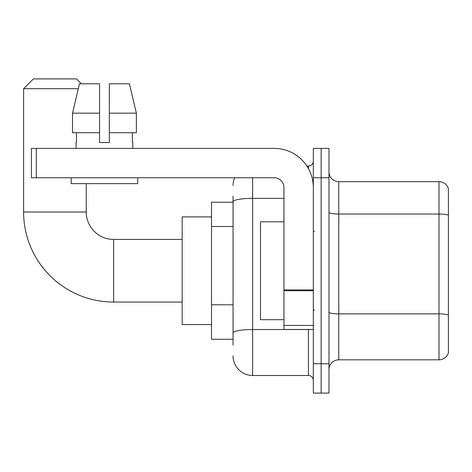 <?xml version="1.0" encoding="UTF-8"?>
<svg xmlns="http://www.w3.org/2000/svg" width="472" height="472" viewBox="0 0 472 472"><rect width="100%" height="100%" fill="white"/><g stroke="black" fill="none" stroke-linecap="round" stroke-linejoin="round"><path stroke-width="0.71" d="M233.062 202.228L211.533 202.228L211.533 339.262L233.062 339.262M233.062 345.138L233.062 196.358M313.325 363.735L313.325 393.099L321.155 393.099L321.155 363.735L321.155 393.099L328.984 393.099L328.984 363.735L321.155 363.735L321.155 177.761L321.155 363.735L313.325 363.735L313.325 177.761L321.155 177.761L321.155 148.397L321.155 177.761L328.984 177.761L328.984 363.735M328.984 177.761L328.984 148.397L313.325 148.397L313.325 177.761M252.638 177.761L252.638 375.482L308.428 375.482L308.428 329.474M306.871 166.014L308.428 166.014A4.891 4.891 0 0 0 313.325 161.123M233.062 220.625L233.062 201.768A19.576 3.398 180 0 1 252.638 198.37L283.961 198.37M313.325 380.373A4.891 4.891 0 0 0 308.428 375.482M233.062 185.59A19.576 19.576 0 0 1 234.696 177.761M252.638 375.482A19.576 19.576 0 0 1 233.062 355.906M328.984 369.606A9.788 9.788 0 0 1 338.772 359.817L439.001 359.817L439.001 181.679L338.772 181.679A9.788 9.788 0 0 1 328.984 171.891A9.788 9.788 0 0 0 338.772 181.679L338.772 359.817M448.4 188.723A9.788 9.788 0 0 0 439.001 181.679A9.788 9.788 0 0 1 448.4 188.723L448.4 352.773A9.788 9.788 0 0 1 439.001 359.817M109.345 142.526L99.557 142.526L109.345 142.526L99.557 142.526L109.345 142.526L109.345 83.798L129.422 83.798L136.379 113.162L136.379 132.738L109.345 132.738M182.168 302.068L113.652 302.068A90.052 90.052 0 0 1 23.6 212.017L23.6 88.689L33.388 78.901L76.458 78.901L81.349 83.798M113.652 302.068L113.652 239.428A27.405 27.405 0 0 1 86.246 212.017L86.246 183.632M78.311 88.689L23.6 88.689M211.533 216.913L182.168 216.913L182.168 324.583L211.533 324.583M313.325 329.474L283.961 329.474L283.961 289.897L313.325 289.897M313.325 187.549A39.152 39.152 0 0 0 274.173 148.397L36.326 148.397L36.326 177.761L274.173 177.761A9.788 9.788 0 0 1 283.961 187.549L283.961 289.897M36.326 177.761L31.429 177.761L31.429 148.397L36.326 148.397M76.063 142.526L76.488 142.526L76.063 142.526L76.063 148.397M132.833 142.526L132.408 142.526L132.833 142.526L132.833 148.397M132.408 132.738L132.408 142.526M99.557 113.162L72.523 113.162L79.473 83.798L99.557 83.798L99.557 142.526M76.488 142.526L76.488 132.738M71.172 177.761L71.172 183.632L137.73 183.632L137.73 177.761M99.557 132.738L72.523 132.738L72.523 113.162L79.473 83.798M136.379 132.738L136.379 113.162L109.345 113.162M136.379 113.162L129.422 83.798L136.379 113.162M283.961 221.805L260.467 221.805L260.467 319.686L283.961 319.686M233.062 226.495L211.533 226.495M233.062 304.8L211.533 304.8M310.133 329.474A4.891 0.85 0 0 1 308.428 329.527L252.638 329.527A19.576 3.398 180 0 0 233.062 332.925M308.428 168.593L308.428 166.014M448.4 215.256A9.788 1.699 180 0 0 439.001 214.028L338.772 214.028A9.788 1.699 0 0 1 328.984 212.329M448.4 315.089A9.788 1.699 180 0 0 439.001 313.868L338.772 313.868A9.788 1.699 -0 0 1 328.984 312.169M23.6 212.017L86.246 212.017M313.325 290.746L283.961 290.746M283.961 325.432L313.325 325.432M182.168 239.428L113.652 239.428M314.305 231.593L313.325 230.619M314.305 309.897L313.325 310.877"/></g></svg>
